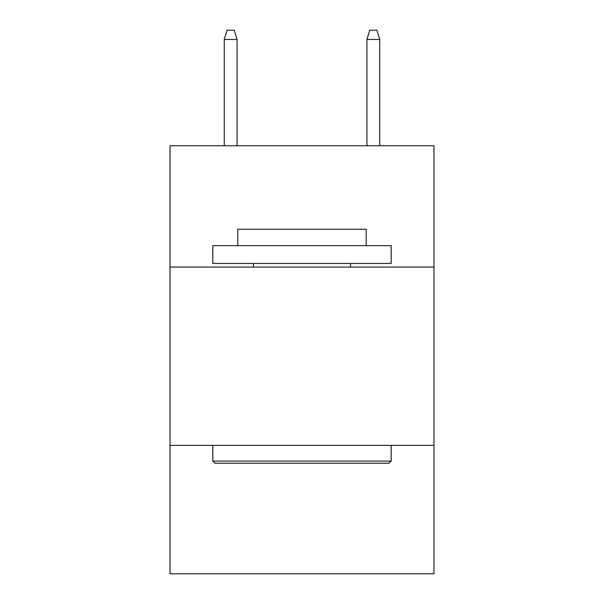 <?xml version="1.0" encoding="UTF-8"?>
<svg xmlns="http://www.w3.org/2000/svg" width="604" height="604" viewBox="0 0 604 604"><rect width="100%" height="100%" fill="white"/><g stroke="black" fill="none" stroke-linecap="round" stroke-linejoin="round"><path stroke-width="0.91" d="M433.974 267.043L433.974 145.768L170.026 145.768L170.026 267.043L433.974 267.043L433.974 573.8L170.026 573.8L170.026 267.043M433.974 445.39L170.026 445.39M214.964 463.223L212.827 461.086L391.173 461.086L389.036 463.223L214.964 463.223M391.173 245.639L391.173 263.48L212.827 263.48L212.827 245.639L391.173 245.639M237.795 245.639L237.795 229.233L366.205 229.233L366.205 245.639M391.173 445.39L391.173 461.086M212.827 445.39L212.827 461.086M350.509 263.48L350.509 267.043M253.491 263.48L253.491 267.043M237.085 145.768L237.085 39.471L224.243 39.471L224.243 145.768M224.243 39.471L227.096 30.2L234.231 30.2L237.085 39.471M366.915 39.471L369.769 30.2L376.904 30.2L379.757 39.471L366.915 39.471L366.915 145.768M379.757 39.471L379.757 145.768"/></g></svg>
